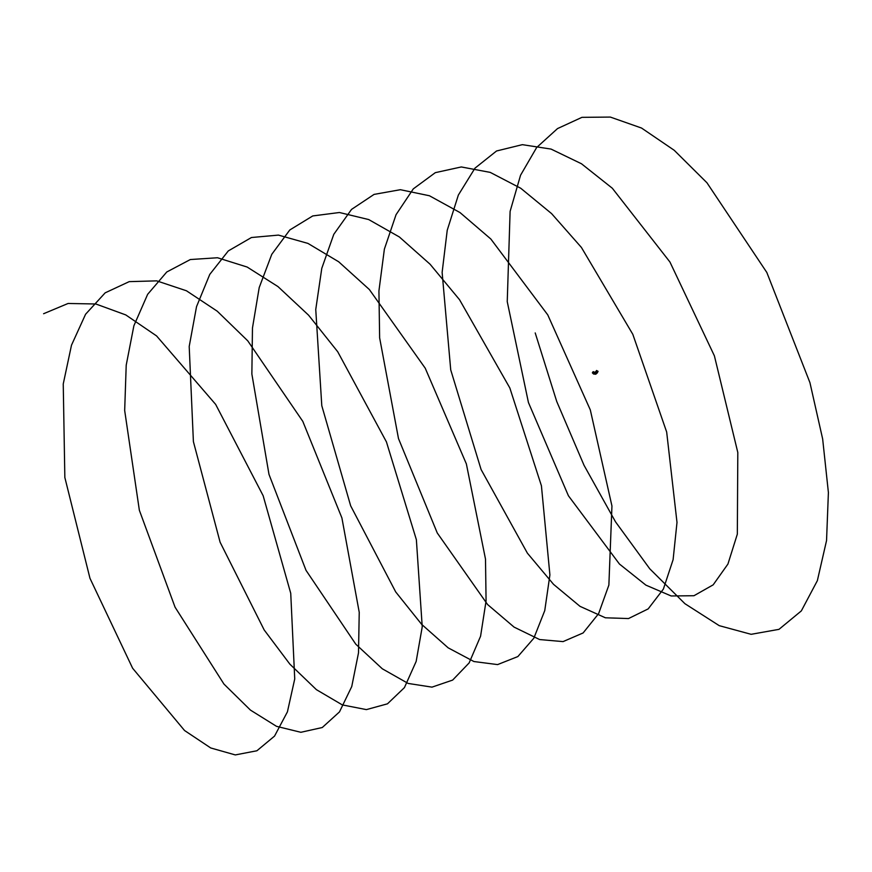 <?xml version="1.0" encoding="UTF-8"?>
<svg xmlns="http://www.w3.org/2000/svg" width="872" height="872" viewBox="0 0 872 872"><rect width="100%" height="100%" fill="white"/><g stroke="black" fill="none" stroke-linecap="round" stroke-linejoin="round"><path stroke-width="0.65" stroke-dasharray="4.36 3.27" d="M595.02 373.194L595.631 373.042M593.418 371.788L594.475 372.475L593.658 373.892L594.486 372.355L593.559 373.87M594.399 372.3L593.363 373.717A1.025 0.578 122.8 0 1 594.301 372.224M595.053 374.132L594.671 372.562L595.053 374.132L593.363 373.717L594.41 372.29M592.371 372.824L593.069 371.723M595.75 374.23L595.064 372.3L595.75 374.23M595.293 372.54L595.434 373.946L595.303 372.551M594.987 372.66L595.347 374.088L594.966 372.671M595.598 372.453L595.958 373.87L595.598 372.453M594.846 372.66L595.685 372.497L595.674 373.979M594.966 372.704L595.118 374.023L595.009 372.704M595.958 371.832L597.353 372.671L595.958 371.832M597.407 372.518L595.968 371.723M595.881 371.657L597.396 372.508M596.513 370.502L597.963 371.363M596.372 373.271L595.62 372.213L596.372 373.271M596.993 372.529L595.892 371.853L596.993 372.529M597.734 371.21L596.633 370.535L597.734 371.21M595.685 371.734L597.462 372.736M598.061 371.341L596.557 370.502M595.173 373.467L595.718 373.292M595.849 372.791L596.067 373.347M595.729 373.063L595.031 373.587M594.671 372.562L593.788 373.826M595.478 372.431L594.824 372.671L595.641 373.99M595.958 373.87L595.347 374.088M596.241 373.707L597.996 371.298M596.633 370.535L595.62 372.213M594.748 373.172L594.944 373.75"/><path stroke-width="1.31" d="M593.538 373.859L594.53 372.388M594.301 372.224A1.025 0.578 122.8 0 1 593.494 373.99A1.025 0.578 122.8 0 1 593.32 373.696L594.41 372.29L593.505 371.701L592.753 373.26L592.371 372.802L593.505 371.701M592.731 373.151L593.418 371.788L592.731 373.151M595.249 372.311L595.75 374.23L595.249 372.311M593.058 371.734L592.371 372.802M595.968 371.723L597.396 372.508M597.963 371.363L596.524 370.491L595.881 371.636L597.102 372.399M596.524 370.491L598.072 371.33L597.375 372.627M593.494 373.99L595.75 374.23L597.462 372.736L595.685 371.734L594.606 372.268M43.6 313.724L68.071 303.478L95.855 303.99L125.764 314.912L156.579 335.927L215.657 404.401L263.159 495.743L290.736 593.298L294.736 678.95L287.422 711.846L274.538 736.099L256.891 750.77L235.287 754.923L210.719 747.958L184.548 730.518L132.62 668.235L89.969 578.299L64.844 477.485L63.242 383.974L71.493 345.192L85.587 314.236L105.163 292.839L129.22 281.634L156.677 280.86L186.434 290.768L217.259 311.217L247.768 340.843L302.802 421.372L341.9 517.924L359.231 612.297L358.501 652.888L351.743 686.558L339.481 711.901L322.269 727.521L300.862 732.295L276.5 726.332L250.449 710.102L223.962 684.084L175.065 607.195L139.357 510.262L124.674 410.505L126.211 365.183L133.885 325.757L147.651 294.311L166.77 271.988L190.347 259.54L217.51 257.752L247.168 267.05L277.972 286.583L308.59 315.195L337.726 351.754L386.427 441.886L416.369 539.681L422.233 626.848L416.162 661.423L404.423 687.616L387.473 703.824L366.393 709.612L342.315 704.903L316.394 689.654L289.896 664.181L264.194 629.976L220.104 542.21L193.399 441.613L189.202 346.478L196.527 306.661L209.77 274.397L228.29 250.929L251.463 237.511L278.451 235.102L307.947 243.408L338.685 261.774L369.368 289.537L425.231 368.191L466.367 463.915L485.497 559.083L486.075 600.939L480.581 636.2L469.147 662.916L452.633 680.095L431.989 687.136L408.161 683.441L382.307 668.791L355.787 644.19L306.018 570.343L268.99 474.39L251.866 374.023L252.466 328.014L259.213 287.553L271.781 254.308L289.809 229.957L312.743 215.94L339.437 212.506L368.703 219.559L399.365 236.966L430.081 264.227L459.533 299.695L509.837 387.975L541.425 485.813L549.905 574.942L544.749 610.629L533.827 638.206L517.87 656.562L497.596 664.595L473.921 661.532L448.186 647.852L421.677 624.374L395.703 591.924L350.664 505.825L321.79 405.698L315.751 309.516L321.79 268.304L333.802 234.306L351.525 209.411L374.066 194.401L400.368 189.704L429.427 195.753L460.035 212.583L490.827 239.004L547.758 314.879L590.3 409.884L611.948 506L608.874 585.068L598.606 613.67L583.117 632.952L563.061 641.607L539.637 639.558L514.077 627.11L487.601 604.547L437.264 532.977L398.482 438.54L379.636 337.878L378.928 290.921L384.378 249.13L396.052 214.686L413.295 188.875L435.313 172.656L461.288 166.955L490.217 172.384L520.758 188.265L551.595 213.618L581.417 247.452L632.799 334.292L666.666 432.011L676.999 522.415L673.108 559.661L663.385 589.069L648.168 608.907L628.483 618.564L605.386 617.79L580 606.334L553.535 584.338L527.386 553.153L481.093 469.528L450.726 369.881L442.126 272.413L447.227 230.273L458.356 195.055L474.978 168.165L496.55 150.987L522.328 144.665L551.05 149.079L581.471 163.762L612.318 188.232L669.947 262.025L714.397 355.852L737.81 452.514L737.331 534.155L727.924 564.064L713.176 584.84L693.959 595.729L671.168 595.968L645.88 585.123L619.447 564.042L568.424 495.776L528.443 402.537L507.242 301.647L510.109 211.384L520.54 175.261L536.651 147.521L557.513 128.587L581.951 117.339L610.346 117.077L641.53 128.042L674.198 150.267L706.941 182.76L766.826 272.467L809.935 382.645L822.656 438.976L828.4 492.549L826.547 540.553L817.358 580.654L801.335 610.901L778.99 629.344L751.13 634.315L719.237 625.66L684.923 603.697L649.771 568.806L615.556 521.892L584.033 465.299L556.739 401.491L535.212 332.93"/></g></svg>
